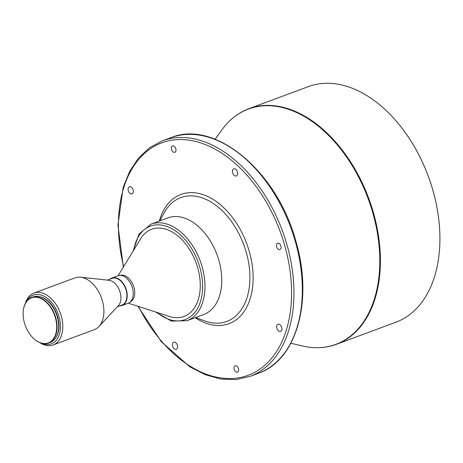 <?xml version="1.0" encoding="UTF-8"?>
<svg xmlns="http://www.w3.org/2000/svg" width="463" height="463" viewBox="0 0 463 463"><rect width="100%" height="100%" fill="white"/><g stroke="black" fill="none" stroke-linecap="round" stroke-linejoin="round"><path stroke-width="0.69" d="M171.524 149.508A3.351 2.165 -110.4 0 0 174.84 152.281A3.351 2.165 -110.4 0 0 175.83 148.773A3.351 2.165 -110.4 0 0 172.508 146.001A3.351 2.165 -110.4 0 0 171.524 149.508M232.588 172.797A3.768 2.437 -110.4 0 0 236.321 175.917A3.768 2.437 -110.4 0 0 237.432 171.964A3.768 2.437 -110.4 0 0 233.699 168.845A3.768 2.437 -110.4 0 0 232.588 172.797M276.602 246.767A3.351 2.165 -110.4 0 0 279.924 249.54A3.351 2.165 -110.4 0 0 280.908 246.027A3.351 2.165 -110.4 0 0 277.592 243.254A3.351 2.165 -110.4 0 0 276.602 246.767M276.868 328.25A3.768 2.437 -110.4 0 0 280.601 331.369A3.768 2.437 -110.4 0 0 281.712 327.416A3.768 2.437 -110.4 0 0 277.979 324.303A3.768 2.437 -110.4 0 0 276.868 328.25M234.145 369.352A3.351 2.165 -110.4 0 0 237.467 372.125A3.351 2.165 -110.4 0 0 238.451 368.617A3.351 2.165 -110.4 0 0 235.135 365.845A3.351 2.165 -110.4 0 0 234.145 369.352M172.543 346.162A3.768 2.437 -110.4 0 0 176.281 349.281A3.768 2.437 -110.4 0 0 177.387 345.329A3.768 2.437 -110.4 0 0 173.654 342.209A3.768 2.437 -110.4 0 0 172.543 346.162M128.263 190.71A3.768 2.437 -110.4 0 0 131.996 193.829A3.768 2.437 -110.4 0 0 133.107 189.876A3.768 2.437 -110.4 0 0 129.374 186.757A3.768 2.437 -110.4 0 0 128.263 190.71M24.47 323.018A24.047 15.522 69.6 0 1 23.15 312.89A24.047 15.522 69.6 0 1 36.918 297.315A24.047 15.522 69.6 0 1 55.375 317.711A24.047 15.522 69.6 0 1 51.289 341.167A24.047 15.522 69.6 0 1 32.092 336.971A24.047 15.522 69.6 0 1 24.47 323.018M23.15 312.82A24.296 15.684 69.6 0 1 23.156 312.745A24.296 15.684 69.6 0 1 31.646 297.518A24.296 15.684 69.6 0 1 55.716 317.618A24.296 15.684 69.6 0 1 48.563 343.071A24.296 15.684 69.6 0 1 32.19 337.081A24.296 15.684 69.6 0 1 32.144 337.029M31.646 297.518L33.267 296.922A24.296 15.684 69.6 0 1 57.337 317.016A24.296 15.684 69.6 0 1 50.183 342.475L48.563 343.071M40.588 296.835A23.879 15.418 69.6 0 1 57.667 316.837A23.879 15.418 69.6 0 1 55.786 337.759M26.501 301.563A25.974 16.766 69.6 0 1 43.308 295.88A25.974 16.766 69.6 0 1 59.015 316.605A25.974 16.766 69.6 0 1 42.023 343.367M25.251 303.641A27.647 17.849 69.6 0 1 33.897 293.108A27.647 17.849 69.6 0 1 61.29 315.974A27.647 17.849 69.6 0 1 53.147 344.947A27.647 17.849 69.6 0 1 39.725 342.608M33.897 293.108L74.983 277.852A27.647 17.849 69.6 0 1 80.591 277.198A27.647 17.849 69.6 0 1 102.375 300.719A27.647 17.849 69.6 0 1 98.914 326.525A27.647 17.849 69.6 0 1 94.232 329.685L53.147 344.947M80.591 277.198L108.932 280.277A14.243 9.196 69.6 0 1 120.154 292.396A14.243 9.196 69.6 0 1 118.366 305.69L98.914 326.525M107.399 280.115L112.04 278.39A14.243 9.196 69.6 0 1 126.15 290.168A14.243 9.196 69.6 0 1 121.954 305.094L117.318 306.819M109.934 279.172A14.66 9.468 69.6 0 1 111.896 277.997A14.66 9.468 69.6 0 1 126.422 290.122A14.66 9.468 69.6 0 1 122.105 305.487A14.66 9.468 69.6 0 1 119.848 305.875M111.896 277.997L117.891 275.769A14.66 9.468 69.6 0 1 132.418 287.893A14.66 9.468 69.6 0 1 128.101 303.259L122.105 305.487M120.172 275.381A14.243 9.196 69.6 0 1 133.946 287.274A14.243 9.196 69.6 0 1 130.08 302.061M118.117 275.688L140.602 238.775A46.497 30.02 69.6 0 1 170.656 231.159A46.497 30.02 69.6 0 1 197.684 267.741A46.497 30.02 69.6 0 1 169.452 316.46L128.32 303.172M151.06 224.127L167.855 217.888A51.526 33.267 69.6 0 1 218.912 260.507A51.526 33.267 69.6 0 1 203.732 314.493L186.936 320.732A51.526 33.267 69.6 0 0 202.117 266.74A51.526 33.267 69.6 0 0 151.06 224.127L139.033 234.023L133.003 251.247M308.427 86.593A125.67 81.135 69.6 0 1 393.104 117.59A125.67 81.135 69.6 0 1 432.946 190.536A125.67 81.135 69.6 0 1 439.844 243.457A125.67 81.135 69.6 0 1 395.929 322.207L336.398 344.322A125.67 81.135 69.6 0 0 373.415 212.644A125.67 81.135 69.6 0 0 248.891 108.701L308.427 86.593M393.151 117.643A125.421 80.973 69.6 0 1 393.203 117.695A125.421 80.973 69.6 0 1 432.963 190.496A125.421 80.973 69.6 0 1 439.85 243.306A125.421 80.973 69.6 0 1 439.85 243.382M133.749 250.02A49.848 32.184 69.6 0 1 164.452 225.689A49.848 32.184 69.6 0 1 199.837 267.371A49.848 32.184 69.6 0 1 193.418 314.082A49.848 32.184 69.6 0 1 156.922 312.409M159.729 220.909L164.215 212.72A66.035 42.631 69.6 0 1 206.955 199.831A66.035 42.631 69.6 0 1 246.229 252.225A66.035 42.631 69.6 0 1 204.345 320.784L195.606 317.514M159.33 221.054A68.941 44.506 69.6 0 1 203.078 194.622A68.941 44.506 69.6 0 1 249.297 251.455A68.941 44.506 69.6 0 1 242.201 314.024A68.941 44.506 69.6 0 1 195.207 317.659M123.656 266.595A123.997 80.053 69.6 0 1 173.231 140A123.997 80.053 69.6 0 1 284.681 245.384A123.997 80.053 69.6 0 1 250.078 374.544A123.997 80.053 69.6 0 1 138.454 306.442M123.361 267.082L117.938 225.128L123.21 187.214L129.733 171.229L138.628 157.9L149.642 147.639L162.438 140.81A125.67 81.135 69.6 0 1 286.956 244.753A125.67 81.135 69.6 0 1 249.939 376.431L258.337 373.311A125.67 81.135 69.6 0 0 295.353 241.634A125.67 81.135 69.6 0 0 170.83 137.69C214.936 119.141 277.499 171.709 295.886 241.356C313.474 300.065 296.76 360.318 258.337 373.311M215.081 139.241L222.032 129.686A125.514 81.031 69.6 0 1 302.721 115.623A125.514 81.031 69.6 0 1 372.802 212.847A125.514 81.031 69.6 0 1 302.351 345.954C314.423 348.761 325.767 348.217 336.398 344.322M162.438 140.81L170.83 137.69M222.032 129.686C229.347 119.68 238.3 112.683 248.891 108.701M290.845 343.251L302.351 345.954M137.916 306.269L161.188 341.59L189.934 366.87L205.306 374.723L220.747 379.023L235.783 379.602L249.939 376.431M155.556 311.969L171.362 321.085L186.936 320.732"/></g></svg>
